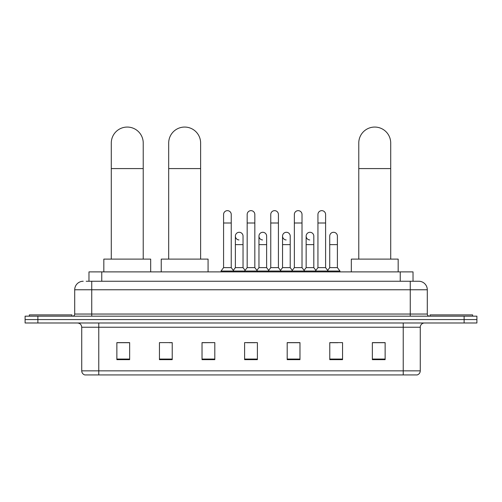 <?xml version="1.0" encoding="UTF-8"?>
<svg xmlns="http://www.w3.org/2000/svg" width="502" height="502" viewBox="0 0 502 502"><rect width="100%" height="100%" fill="white"/><g stroke="black" fill="none" stroke-linecap="round" stroke-linejoin="round"><path stroke-width="0.75" d="M88.98 281.252L88.98 271.889L413.02 271.889L413.02 281.252M86.4 281.252L418.775 281.252A8.515 8.515 0 0 1 427.29 289.773L427.29 314.045C427.403 315.325 428.118 316.034 429.423 316.172M86.206 281.252L91.74 281.252L91.74 289.773L74.71 289.773L74.71 314.045A2.127 2.127 0 0 1 72.577 316.172M83.225 281.252A8.515 8.515 0 0 0 74.71 289.773M37.876 316.172L25.1 316.172L25.1 319.579L37.876 319.579L25.1 319.579L25.1 322.987L37.876 322.987L37.876 319.579L464.124 319.579L37.876 319.579L37.876 316.172L464.124 316.172L464.124 319.579L476.9 319.579L464.124 319.579L464.124 322.987L37.876 322.987M464.124 322.987L476.9 322.987L476.9 316.172L464.124 316.172M427.29 289.773L410.259 289.773L410.259 281.252L418.775 281.252M420.268 370.846C420.149 372.892 419.126 374.254 417.2 374.938L403.231 374.938L403.231 370.846L420.268 370.846L420.268 327.241A4.261 4.261 0 0 1 424.523 322.987M403.231 374.938L84.8 374.938A4.261 4.261 0 0 1 81.732 370.846L81.732 327.241C81.481 324.656 80.063 323.238 77.477 322.987M385.134 359.652L385.134 342.615L372.358 342.615L372.358 359.652L385.134 359.652M342.552 359.652L342.552 342.615L329.776 342.615L329.776 359.652L342.552 359.652M299.97 359.652L299.97 342.615L287.194 342.615L287.194 359.652L299.97 359.652M129.641 359.652L129.641 342.615L116.866 342.615L116.866 359.652L129.641 359.652M172.224 359.652L172.224 342.615L159.448 342.615L159.448 359.652L172.224 359.652M214.806 359.652L214.806 342.615L202.03 342.615L202.03 359.652L214.806 359.652M257.388 359.652L257.388 342.615L244.612 342.615L244.612 359.652L257.388 359.652M329.776 342.703L337.827 342.703M214.806 342.615L202.03 342.703L214.806 342.615M169.325 342.703L172.224 342.703M293.921 342.703L290.645 342.703M246.739 342.703L255.261 342.703M129.641 342.703L116.866 342.703M299.97 342.703L287.194 342.703M385.134 342.703L372.358 342.703M71.943 316.172L71.943 314.892L29.361 314.892L29.361 316.172M111.287 259.114L111.287 143.032A15.97 15.97 0 0 1 127.257 127.062A15.97 15.97 0 0 1 143.227 143.032A15.97 15.97 0 0 0 127.257 127.062M143.227 259.114L143.227 143.032M150.675 271.889L150.675 259.114L103.832 259.114L103.832 271.889M168.691 259.114L168.691 143.032A15.97 15.97 0 0 1 184.654 127.062A15.97 15.97 0 0 1 200.624 143.032A15.97 15.97 0 0 0 184.654 127.062M200.624 259.114L200.624 143.032M208.079 271.889L208.079 259.114L161.236 259.114L161.236 271.889M358.773 259.114L358.773 143.032A15.97 15.97 0 0 1 374.743 127.062A15.97 15.97 0 0 1 390.713 143.032A15.97 15.97 0 0 0 374.743 127.062M390.713 259.114L390.713 143.032M398.168 271.889L398.168 259.114L351.325 259.114L351.325 271.889M472.639 316.172L472.639 314.892L430.057 314.892L430.057 316.172M223.578 223.001L231.24 223.001L231.24 267.629L223.578 267.629L223.578 214.486A3.834 3.834 0 0 1 227.651 210.658A3.834 3.834 0 0 1 231.24 214.486A3.834 3.834 0 0 0 227.651 210.658M223.578 267.629L221.024 271.036L221.024 271.889M231.24 267.629L233.794 271.036L221.024 271.036M247.166 267.629L247.166 223.001L254.834 223.001L254.834 267.629L247.166 267.629L244.612 271.036L233.794 271.036L233.794 271.889M247.166 223.001L247.166 214.486A3.834 3.834 0 0 1 251.238 210.658A3.834 3.834 0 0 1 254.834 214.486A3.834 3.834 0 0 0 251.238 210.658M254.834 267.629L257.388 271.036L244.612 271.036L244.612 271.889M270.76 267.629L270.76 223.001L278.422 223.001L278.422 267.629L270.76 267.629L268.206 271.036L257.388 271.036L257.388 271.889M270.76 223.001L270.76 214.486A3.834 3.834 0 0 1 274.832 210.658A3.834 3.834 0 0 1 278.422 214.486A3.834 3.834 0 0 0 274.832 210.658M278.422 267.629L280.976 271.036L268.206 271.036L268.206 271.889M294.348 267.629L294.348 223.001L302.016 223.001L302.016 267.629L294.348 267.629L291.794 271.036L280.976 271.036L280.976 271.889M294.348 223.001L294.348 214.486A3.834 3.834 0 0 1 298.42 210.658A3.834 3.834 0 0 1 302.016 214.486A3.834 3.834 0 0 0 298.42 210.658M302.016 267.629L304.57 271.036L291.794 271.036L291.794 271.889M317.942 267.629L317.942 223.001L325.603 223.001L325.603 267.629L317.942 267.629L315.388 271.036L304.57 271.036L304.57 271.889M317.942 223.001L317.942 214.486A3.834 3.834 0 0 1 322.014 210.658A3.834 3.834 0 0 1 325.603 214.486A3.834 3.834 0 0 0 322.014 210.658M325.603 267.629L328.157 271.036L315.388 271.036L315.388 271.889M337.4 267.629L337.4 244.631L329.732 244.631L329.732 267.629L337.4 267.629L339.954 271.036L328.157 271.036L328.157 271.889M238.965 239.943A3.834 3.834 0 0 1 235.375 236.116A3.834 3.834 0 0 1 239.448 232.294A3.834 3.834 0 0 1 243.037 236.116L243.037 244.631L235.375 244.631L235.375 236.116M243.037 244.631L243.037 267.629L235.375 267.629L235.375 244.631M235.375 267.629L233.304 270.383M243.037 267.629L245.101 270.383M262.552 239.943A3.834 3.834 0 0 1 258.963 236.116A3.834 3.834 0 0 1 263.035 232.294A3.834 3.834 0 0 1 266.625 236.116L266.625 244.631L258.963 244.631L258.963 236.116M266.625 244.631L266.625 267.629L258.963 267.629L258.963 244.631M258.963 267.629L256.898 270.383M266.625 267.629L268.695 270.383M286.146 239.943A3.834 3.834 0 0 1 282.551 236.116A3.834 3.834 0 0 1 286.629 232.294A3.834 3.834 0 0 1 290.219 236.116L290.219 244.631L282.551 244.631L282.551 236.116M290.219 244.631L290.219 267.629L282.551 267.629L282.551 244.631M282.551 267.629L280.486 270.383M290.219 267.629L292.283 270.383M309.734 239.943A3.834 3.834 0 0 1 306.145 236.116A3.834 3.834 0 0 1 310.217 232.294A3.834 3.834 0 0 1 313.806 236.116L313.806 244.631L306.145 244.631L306.145 236.116M313.806 244.631L313.806 267.629L306.145 267.629L306.145 244.631M306.145 267.629L304.08 270.383M313.806 267.629L315.877 270.383M329.732 244.631L329.732 236.116A3.834 3.834 0 0 1 333.811 232.294A3.834 3.834 0 0 1 337.4 236.116L337.4 244.631M329.732 267.629L327.668 270.383M339.954 271.036L339.954 271.889M101.755 281.252L101.755 271.889M400.245 281.252L400.245 271.889M91.74 316.172L91.74 314.045L427.29 314.045M74.71 314.045L91.74 314.045L91.74 289.773L410.259 289.773L410.259 316.172M403.231 322.987L403.231 327.241L81.732 327.241M420.268 327.241L403.231 327.241L403.231 370.846L98.768 370.846L98.768 374.938M81.732 370.846L98.768 370.846L98.768 322.987M257.388 359.055L244.612 359.055M214.806 359.055L202.03 359.055M172.224 359.055L159.448 359.055M129.641 359.055L116.866 359.055M299.97 359.055L287.194 359.055M342.552 359.055L329.776 359.055M385.134 359.055L372.358 359.055M111.287 168.584L143.227 168.584M168.691 168.584L200.624 168.584M358.773 168.584L390.713 168.584M231.24 223.001L231.24 214.486M254.834 223.001L254.834 214.486M278.422 223.001L278.422 214.486M302.016 223.001L302.016 214.486M325.603 223.001L325.603 214.486"/></g></svg>
